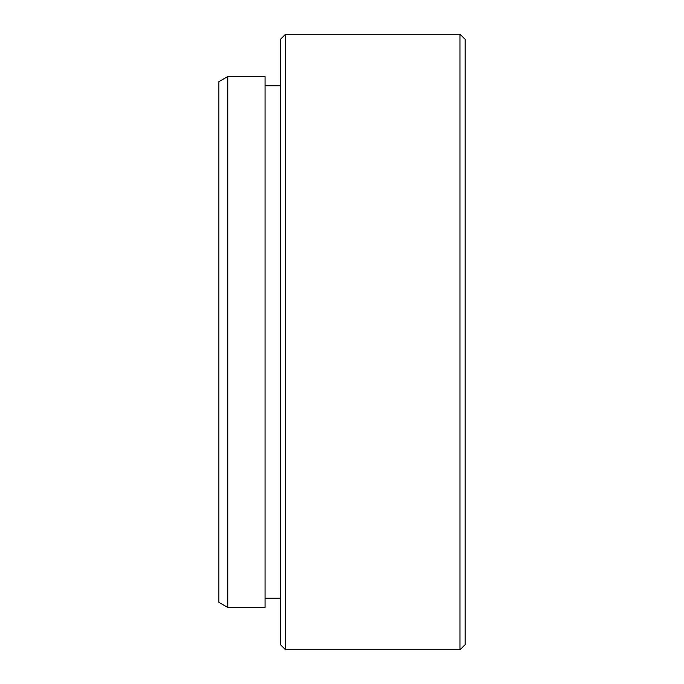 <?xml version="1.0" encoding="UTF-8"?>
<svg xmlns="http://www.w3.org/2000/svg" width="684" height="684" viewBox="0 0 684 684"><rect width="100%" height="100%" fill="white"/><g stroke="black" fill="none" stroke-linecap="round" stroke-linejoin="round"><path stroke-width="1.03" d="M227.763 607.477L218.88 602.347L218.88 81.653L227.763 76.522L227.763 607.477L265.05 607.477L265.05 76.522L227.763 76.522M465.12 39.33L465.12 644.67L459.99 649.8L459.99 34.2L465.12 39.33M285.57 649.8L280.44 644.67L280.44 39.33L285.57 34.2L285.57 649.8L459.99 649.8M265.05 85.757L280.44 85.757M285.57 34.2L459.99 34.2M265.05 598.244L280.44 598.244"/></g></svg>
